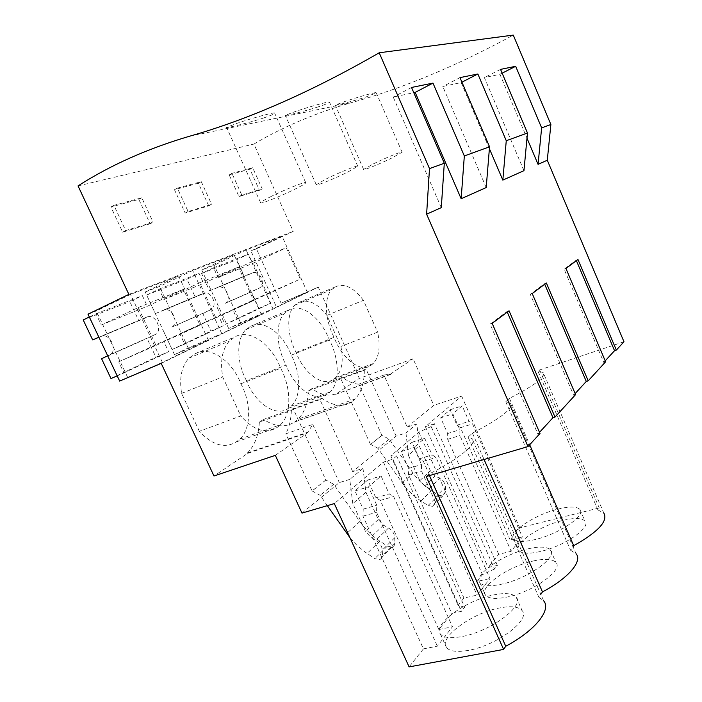 <?xml version="1.0" encoding="UTF-8"?>
<svg xmlns="http://www.w3.org/2000/svg" width="702" height="702" viewBox="0 0 702 702"><rect width="100%" height="100%" fill="white"/><g stroke="black" fill="none" stroke-linecap="round" stroke-linejoin="round"><path stroke-width="0.53" stroke-dasharray="3.51 2.63" d="M441.286 207.634L393.234 97.078L413.794 92.69M523.955 170.665L484.389 77.615L499.921 74.298L526.991 138.206M486.205 187.548L442.813 86.495L461.135 82.582L489.391 148.684M623.973 341.751L539.645 369.954L538.057 371.446L543.129 372.455C546.051 376.728 534.819 385.354 509.441 398.332L505.782 401.781L510.363 403.053C513.68 408.274 501.035 418.295 472.428 433.116L468.137 437.153L472.086 438.653C478.018 443.059 459.222 459.09 428.764 474.148L429.413 475.596M605.212 360.846L603.773 362.407L564.11 269.156L576.202 260.188L576.403 260.67M605.615 361.802L603.773 362.407M575.157 393.55L573.631 395.208L530.273 294.278L544.48 283.731L544.708 284.257M575.605 394.585L573.631 395.208M539.513 432.335L537.899 434.099L490.084 324.122L507.028 311.539L507.274 312.109M540.005 433.467L537.899 434.099M426.219 476.535L428.764 474.148M497.376 565.391L434.406 423.745L431.151 426.518L494.55 569.006L497.376 565.391L488.153 567.541L498.71 554.282L511.17 551.298L522.358 536.933L472.534 423.903L469.015 421.358L462.162 405.817L452.86 413.864L459.863 429.685L459.933 435.503L511.17 551.298M538.057 371.446L597.893 509.915L599.236 507.932L519.726 527.869L510.126 539.935L522.358 536.933M597.893 509.915L603.825 513.074L543.129 372.455M505.782 401.781L570.612 550.28L573.025 546.709M570.612 550.28L576.079 553.72L510.363 403.053M468.137 437.153L538.864 597.253L540.821 594.357M538.864 597.253L543.699 600.868L472.086 438.653M431.151 426.518L418.892 432.151L390.803 455.87L396.674 455.949L464.671 607.169L461.433 611.31L451.693 613.372L438.847 629.518L380.308 500.394L375.842 497.806L367.76 479.992L354.949 490.917L363.224 509.09L362.952 516.119L423.446 648.876L409.108 666.9M423.446 648.876L437.355 646.173L452.474 626.746L393.647 496.551L389.198 493.918L381.081 475.965L368.453 486.89L376.772 505.221L376.553 512.293L437.355 646.173M438.847 629.518L452.474 626.746M464.671 607.169L458.099 605.326L463.925 597.999L477.079 595.12L490.005 578.509L436.056 457.493L432.116 454.905L424.684 438.241L413.908 447.56L421.516 464.548L421.454 470.937L477.079 595.12M494.55 569.006L482.502 574.64L477.106 581.432L490.005 578.509M468.216 650.394C456.8 652.369 449.543 651.377 446.454 647.419C438.417 637.565 471.858 613.153 499.008 608.064C510.802 605.721 518.497 606.563 522.104 610.591C531.23 619.515 496.665 645.682 468.216 650.394M540.11 551.561C528.825 554.045 521.779 553.729 518.962 550.614C512.811 543.927 539.522 525.868 562.741 520.445C574.289 517.699 581.677 517.9 584.924 521.051C591.786 527.211 564.215 546.314 540.11 551.561M533.248 560.995C544.945 558.415 552.509 558.906 555.931 562.469C563.811 569.831 533.125 591.997 507.011 597.069C495.621 599.332 488.452 598.709 485.494 595.199C478.492 587.144 508.195 566.321 533.248 560.995M396.674 455.949L392.927 459.152L383.432 462.1L334.31 503.588M383.432 462.1L451.693 613.372M352.702 471.639L319.945 399.605L293.41 409.205L325.807 479.992L333.731 484.257L359.819 521.542C365.303 529.326 371.963 535.845 379.8 541.102L387.355 546.13L392.058 547.034C393.901 546.393 394.84 544.998 394.884 542.857L394.726 537.706C394.392 533.59 392.33 530.361 388.531 528.009L383.52 525.201L378.299 519.515L365.9 492.234L363.013 468.436L352.702 471.639L396.147 436.126L405.967 432.941L416.909 423.903L419.226 445.823L430.37 470.77L435.161 475.912L439.794 478.395C443.313 480.484 445.191 483.424 445.437 487.214L445.498 491.979L442.795 495.919L438.425 495.182L431.432 490.707C424.192 486.021 418.067 480.142 413.057 473.06L389.241 439.136L381.888 435.354L358.836 384.152L383.941 375.052L407.213 427.07L416.909 423.903M407.213 427.07L433.775 405.361L413.092 358.757L359.371 378.413L318.287 287.109L281.107 303.176L256.423 248.833L293.217 231.379L253.922 144.05C283.108 126.772 315.733 112.934 351.799 102.545C403.001 88.294 456.827 65.821 513.267 35.1M434.406 423.745L425.386 426.658L461.635 396.042L433.775 405.361M301.983 513.101L339.312 482.59L349.772 479.387L352.799 503.641L365.505 531.493L370.832 537.311L375.93 540.198C379.8 542.611 381.906 545.919 382.274 550.105L382.45 555.352C382.423 557.52 381.476 558.932 379.598 559.591L374.815 558.634L364.399 551.553L356.713 545.059L349.894 537.609M363.013 468.436L349.772 479.387M275.324 455.352L307.441 432.836L247.657 453.378L213.978 475.982M325.807 479.992L312.057 490.935L285.802 433.81L312.759 424.438L307.441 432.836M312.759 424.438L339.312 482.59M161.197 363.364L318.287 287.109M383.941 375.052L390.558 374.034L335.617 394.357L359.371 378.413M335.442 393.971C328.413 396.569 320.56 394.787 311.881 388.618L308.257 390.917C307.88 403.325 304.449 412.758 297.981 419.217L295.015 421.604L351.474 401.956C343.208 407.467 333.362 406.247 321.928 398.288L263.548 419.427C275.166 426.877 285.337 427.816 294.059 422.244L295.015 421.604M293.41 409.205L291.365 410.53L259.363 422.095L263.548 419.427M259.363 422.095C258.652 435.293 254.686 445.577 247.455 452.939L247.657 453.378M199.35 431.291L181.607 393.374C179.142 378.018 181.564 366.277 188.891 358.16L195.112 353.738C209.907 345.279 232.186 360.635 240.865 383.775C251.456 403.071 251.29 428.483 239.873 439.119L236.144 441.988C224.675 448.832 212.408 445.261 199.35 431.291L240.786 415.97C253.852 430.466 265.944 434.31 277.071 427.509L280.668 424.64C291.672 413.978 291.383 388.074 280.668 368.217C271.762 344.48 249.675 328.396 235.293 336.732L229.256 341.128C222.209 349.271 220.016 361.214 222.701 376.939L240.786 415.97M246.446 380.607C236.39 362.267 236.302 338.75 245.77 329.721L250.702 326.255C263.39 318.91 283.196 333.625 291.277 355.159C301.035 373.359 301.281 396.902 291.286 406.081L288.32 408.353C276.632 417.444 255.23 403.94 246.446 380.607L286.074 365.101C295.086 389.031 316.269 403.167 327.518 394.112L330.37 391.856C339.961 382.678 339.285 358.722 329.431 340.031C321.156 317.988 301.553 302.615 289.277 309.836L284.521 313.267C275.403 322.262 275.904 346.226 286.074 365.101M298.745 302.509C307.792 298.71 317.181 303.001 326.904 315.391L340.9 346.472C343.699 360.451 342.023 370.761 335.872 377.422L333.468 379.255C323.324 387.223 304.264 374.113 296.095 352.422C286.793 335.047 286.363 313.145 294.77 305.273L298.745 302.509L335.758 286.67L331.941 289.399C323.876 297.218 324.693 319.498 334.091 337.337C342.453 359.556 361.284 373.236 371.007 365.312L373.315 363.504C379.177 356.853 380.616 346.402 377.623 332.16L340.9 346.472M119.665 381.072L162.373 362.407L208.336 340.119L174.473 354.624L188.206 347.999L221.771 333.599L261.311 314.435L228.668 328.475L240.584 322.736L272.929 308.801L246.148 249.982L282.046 236.197L250.947 250.956L256.423 248.833M281.107 303.176L307.292 292.137L272.929 308.801M87.996 314.198L96.271 310.986L130.511 294.401L178.615 275.921L145.226 291.988L159.556 286.425L192.673 270.524L234.003 254.65L201.764 270.042L214.18 265.224L246.148 249.982M127.588 377.246L96.271 310.986M128.87 294.384L293.217 231.379M78.027 185.907L253.922 144.05M150.114 223.78L122.666 232.178L110.916 206.993L138.82 199.403L150.114 223.78L153.097 222.209L125.684 230.572L113.926 205.335L141.786 197.78L153.097 222.209M208.74 205.835L198.394 183.196L174.465 189.707L185.188 213.048L208.74 205.835L211.618 204.343L188.11 211.521L177.369 188.136L201.263 181.66L211.618 204.343M229.142 174.824L249.903 169.182L259.442 190.321L239.005 196.569L229.142 174.824L231.95 173.333L252.659 167.717L262.215 188.899L241.821 195.121L231.95 173.333M264.031 117.839C248.999 122.885 224.868 128.694 226.553 127.352L236.986 123.333C252.334 118.059 276.685 111.267 274.754 113.329C274.096 114.136 270.524 115.637 264.031 117.839M318.734 106.695C304.747 111.328 283.669 116.462 285.284 115.286L295.858 111.337C310.126 106.52 331.344 100.5 329.545 102.281C328.834 103.045 325.228 104.519 318.734 106.695M365.444 97.174L376.254 92.866C377.904 91.33 359.143 96.727 345.858 101.158L335.249 105.019C333.722 106.046 352.395 101.465 365.444 97.174M411.53 87.46L393.234 97.078M492.155 323.35L490.084 324.122M509.055 310.784L507.028 311.539M472.428 433.116L484.073 459.512M362.952 516.119L376.553 512.293M380.308 500.394L393.647 496.551M493.19 595.024C504.957 592.593 512.609 593.304 516.145 597.165C525.105 605.703 490.338 631.581 461.969 636.547C450.579 638.618 443.374 637.749 440.347 633.95C432.485 624.49 466.102 600.342 493.19 595.024M363.224 509.09L376.772 505.221M354.949 490.917L368.453 486.89M367.76 479.992L381.081 475.965M375.842 497.806L389.198 493.918M312.057 490.935L320.112 495.331L327.325 505.642M365.9 492.234L352.799 503.641M247.455 452.939L307.23 432.379M291.365 410.53C291.058 419.471 289.206 427.237 285.802 433.81M319.945 399.605L321.928 398.288M240.865 383.775L280.668 368.217M195.112 353.738L235.293 336.732M181.607 393.374L222.701 376.939M236.144 441.988L277.071 427.509M162.373 362.407L130.511 294.401M208.336 340.119L178.615 275.921M174.473 354.624L145.226 291.988M188.206 347.999L159.556 286.425M110.916 206.993L113.926 205.335M138.82 199.403L141.786 197.78M122.666 232.178L125.684 230.572M270.165 196.955C284.661 189.584 307.581 180.528 305.791 182.827C305.212 183.722 301.878 185.705 295.788 188.759C281.607 195.928 259.275 204.808 260.591 202.694C261.039 201.878 264.233 199.965 270.165 196.955M333.731 484.257L320.112 495.331M325.965 479.94L312.214 490.891M392.927 459.152L461.433 611.31M539.645 369.954L599.236 507.932M461.635 396.042L519.726 527.869M510.126 539.935L460.503 427.711L456.967 425.201L450.14 409.766L440.68 417.83L447.648 433.538L447.683 439.329L498.71 554.282M425.386 426.658L488.153 567.541M390.558 374.034L413.092 358.757M390.733 374.438L335.617 394.357M275.86 305.712L250.947 250.956M502.141 73.175L499.921 74.298M565.935 268.462L564.11 269.156M577.974 259.503L576.202 260.188M500.544 69.384L484.389 77.615M509.441 398.332L529.677 444.743M447.683 439.329L459.933 435.503M460.503 427.711L472.534 423.903M557.8 509.125C569.331 506.3 576.684 506.388 579.87 509.398C586.609 515.286 558.924 534.196 534.863 539.627C523.604 542.19 516.593 541.979 513.829 538.996C507.809 532.59 534.626 514.698 557.8 509.125M447.648 433.538L459.863 429.685M440.68 417.83L452.86 413.864M450.14 409.766L462.162 405.817M456.967 425.201L469.015 421.358M405.967 432.941L408.397 455.247L419.226 445.823M358.836 384.152C353.624 383.915 348.157 381.634 342.436 377.299L311.881 388.618M308.257 390.917L364.32 370.191L366.04 369.05L340.681 378.439L342.436 377.299M333.468 379.255L371.007 365.312M326.904 315.391L363.425 300.324L377.623 332.16M363.425 300.324C353.738 287.557 344.515 283.003 335.758 286.67M296.095 352.422L334.091 337.337M240.584 322.736L214.18 265.224M228.668 328.475L201.764 270.042M307.292 292.137L282.046 236.197M249.903 169.182L252.659 167.717M239.005 196.569L241.821 195.121M259.442 190.321L262.215 188.899M373.411 163.873C385.986 157.634 403.676 150.474 402.132 152.22L392.006 157.924C379.659 164.022 362.364 171.051 363.618 169.428L373.411 163.873M408.397 455.247L419.796 480.668L424.675 485.924L429.387 488.469C432.958 490.61 434.871 493.611 435.143 497.464L435.222 502.307L432.493 506.3L428.044 505.537L420.946 500.947C413.583 496.147 407.344 490.136 402.237 482.915L377.957 448.306L389.241 439.136M377.957 448.306L370.638 444.375L382.037 435.301M370.638 444.375L381.888 435.354M370.489 444.427L340.681 378.439M396.147 436.126L366.04 369.05M364.32 370.191C364.294 382.897 361.24 392.488 355.186 398.947L352.386 401.325M291.277 355.159L329.431 340.031M250.702 326.255L289.277 309.836M288.32 408.353L327.518 394.112M221.771 333.599L192.673 270.524M261.311 314.435L234.003 254.65M418.892 432.151L482.502 574.64M477.106 581.432L423.394 461.337L419.436 458.783L412.039 442.251L401.096 451.579L408.661 468.427L408.564 474.789L463.925 597.999M390.803 455.87L458.099 605.326M174.465 189.707L177.369 188.136M198.394 183.196L201.263 181.66M185.188 213.048L188.11 211.521M325.974 179.071C339.461 172.315 359.45 164.312 357.774 166.304L347.665 172.139C334.442 178.729 314.935 186.583 316.242 184.731L325.974 179.071M459.977 77.615L442.813 86.495M461.925 82.178L461.135 82.582M532.213 293.55L530.273 294.278M546.375 283.011L544.48 283.731M408.564 474.789L421.454 470.937M423.394 461.337L436.056 457.493M527.913 548.867C539.584 546.209 547.095 546.586 550.456 549.991C558.204 557.028 527.36 578.957 501.307 584.248C489.943 586.6 482.818 586.091 479.922 582.73C473.06 574.999 502.904 554.387 527.913 548.867M408.661 468.427L421.516 464.548M401.096 451.579L413.908 447.56M412.039 442.251L424.684 438.241M419.436 458.783L432.116 454.905M98.894 337.214L102.904 335.837C111.083 334.845 117.322 350.956 110.196 354.589L107.696 355.791M89.321 316.997L95.99 313.785L101.29 325L138.241 307.537L155.984 345.419L118.708 361.837L123.956 372.946L117.199 375.86M147.315 316.856L148.727 316.584C156.678 315.558 162.478 330.844 155.519 334.38L147.095 338.417L155.914 357.213L168.585 351.737L163.654 341.198L200.017 325.166L183.406 289.303L147.332 306.274L142.357 295.639L129.852 301.641L138.724 320.568L147.315 316.856L101.457 336.109M110.196 354.589L155.519 334.38M101.588 358.722L147.095 338.417M110.986 378.536L155.914 357.213M123.956 372.946L168.585 351.737M118.708 361.837L163.654 341.198M155.984 345.419L200.017 325.166M138.241 307.537L183.406 289.303M101.29 325L147.332 306.274M95.99 313.785L142.357 295.639M83.205 319.945L129.852 301.641M98.929 337.276L138.724 320.568M163.513 331.09L172.122 349.526L184.67 344.094L179.861 333.766L215.865 317.883L199.658 282.748L163.926 299.526L159.073 289.101L146.674 295.033L155.344 313.592L165.251 309.643C173.104 308.608 178.756 323.596 171.858 327.097L202.834 313.548L210.942 331.098L223.192 325.789L218.655 315.953L253.729 300.474L238.469 267.076L203.641 283.371L199.07 273.455L186.96 279.22L195.13 296.885L204.791 293.032C212.425 291.979 217.717 306.248 210.977 309.652L202.834 313.548M163.856 309.915L203.44 293.304M171.858 327.097L210.977 309.652M172.122 349.526L210.942 331.098M184.67 344.094L223.192 325.789M179.861 333.766L218.655 315.953M215.865 317.883L253.729 300.474M199.658 282.748L238.469 267.076M163.926 299.526L203.641 283.371M159.073 289.101L199.07 273.455M146.674 295.033L186.96 279.22M155.344 313.592L195.13 296.885M217.094 307.186L225.026 324.421L237.153 319.156L232.722 309.503L267.427 294.173L252.518 261.407L218.032 277.518L213.566 267.787L201.562 273.49L209.556 290.83L219.129 287.013C226.676 285.951 231.835 299.956 225.158 303.325L251.404 291.883L258.915 308.336L270.735 303.194L266.541 293.98L300.333 279.036L286.232 247.788L252.641 263.443L248.411 254.15L236.706 259.696L244.27 276.255L253.597 272.525C260.933 271.455 265.786 284.837 259.275 288.118L251.404 291.883M217.787 287.285L252.29 272.797M225.158 303.325L259.275 288.118M225.026 324.421L258.915 308.336M237.153 319.156L270.735 303.194M232.722 309.503L266.541 293.98M267.427 294.173L300.333 279.036M252.518 261.407L286.232 247.788M218.032 277.518L252.641 263.443M213.566 267.787L248.411 254.15M201.562 273.49L236.706 259.696M209.556 290.83L244.27 276.255M188.838 136.434L351.799 102.545M378.299 519.515L365.505 531.493M383.52 525.201L370.832 537.311M388.531 528.009L375.93 540.198M394.726 537.706L382.274 550.105M394.884 542.857L382.45 555.352M387.355 546.13L374.815 558.634M379.8 541.102L367.12 553.466M359.819 521.542L346.762 533.441M419.796 480.668L430.37 470.77M424.675 485.924L435.161 475.912M429.387 488.469L439.794 478.395M435.143 497.464L445.437 487.214M435.222 502.307L445.498 491.979M428.044 505.537L438.425 495.182M420.946 500.947L431.432 490.707M402.237 482.915L413.057 473.06M294.059 422.244L351.474 401.956M516.145 597.165L522.104 610.591M440.347 633.95L446.454 647.419M188.891 358.16L229.256 341.128M239.873 439.119L280.668 424.64M305.791 182.827L274.754 113.329M260.591 202.694L226.553 127.352M392.058 547.034L379.598 559.591M579.87 509.398L584.924 521.051M513.829 538.996L518.962 550.614M335.872 377.422L373.315 363.504M294.77 305.273L331.941 289.399M402.132 152.22L376.254 92.866M363.618 169.428L335.249 105.019M432.493 506.3L442.804 495.91M355.186 398.947L297.981 419.217M245.77 329.721L284.521 313.267M291.286 406.081L330.37 391.856M357.774 166.304L329.545 102.281M316.242 184.731L285.284 115.286M550.456 549.991L555.931 562.469M479.922 582.73L485.494 595.199M102.904 335.837L148.727 316.584M165.251 309.643L204.791 293.032M219.129 287.013L253.597 272.525"/><path stroke-width="1.05" d="M503.615 649.411L409.108 666.9L334.31 503.588L301.983 513.101L275.324 455.352L213.978 475.982L161.197 363.364L119.665 381.072L87.996 314.198L128.87 294.384L78.027 185.907C110.196 165.303 147.13 148.815 188.838 136.434C247.999 119.709 311.46 91.83 379.212 52.782L429.501 168.62L426.614 214.189L528.001 446.577L426.219 476.535L503.615 649.411L505.747 646.252L429.413 475.596M461.153 198.745L486.205 187.548L489.548 146.797L464.329 155.967L432.976 83.099L415.172 92.392L461.153 198.745L464.329 155.967M413.794 92.69L415.172 92.392M426.614 214.189L441.286 207.634L444.305 163.241L429.501 168.62M528.001 446.577L540.005 433.467L492.155 323.35L509.055 310.784L555.01 417.076L575.605 394.585L532.213 293.55L546.375 283.011L588.197 380.826L605.615 361.802L565.935 268.462L577.974 259.503L616.347 350.087L623.973 341.751L547.288 160.231L538.065 164.356L541.637 127.869L550.877 124.508L547.288 160.231M526.991 138.206L538.065 164.356M489.391 148.684L502.834 180.107L523.955 170.665L527.474 133.02L506.265 140.725L477.86 73.991L461.925 82.178M616.347 350.087L614.548 350.684L605.212 360.846M588.197 380.826L586.284 381.44L575.157 393.55M555.01 417.076L552.957 417.708L539.513 432.335M603.825 513.074C608.292 520.963 598.253 531.835 573.701 545.708L573.025 546.709M576.079 553.72C582.8 561.073 568.523 578.185 542.479 591.9L540.821 594.357M543.699 600.868C551.561 609.801 535.266 630.528 505.747 646.252M379.212 52.782L513.267 35.1L550.877 124.508M541.637 127.869L515.672 66.304L500.544 69.384L527.474 133.02M432.976 83.099L411.53 87.46L444.305 163.241M477.86 73.991L459.977 77.615L489.548 146.797M507.274 312.109L552.957 417.708M484.073 459.512L542.479 591.9M349.894 537.609L327.325 505.642M515.672 66.304L502.141 73.175M576.403 260.67L614.548 350.684M502.834 180.107L506.265 140.725M529.677 444.743L573.701 545.708M544.708 284.257L586.284 381.44M107.696 355.791L101.588 358.722L110.986 378.536L117.199 375.86M98.894 337.214L92.664 339.908L83.205 319.945L89.321 316.997M92.664 339.908L98.929 337.276"/></g></svg>

